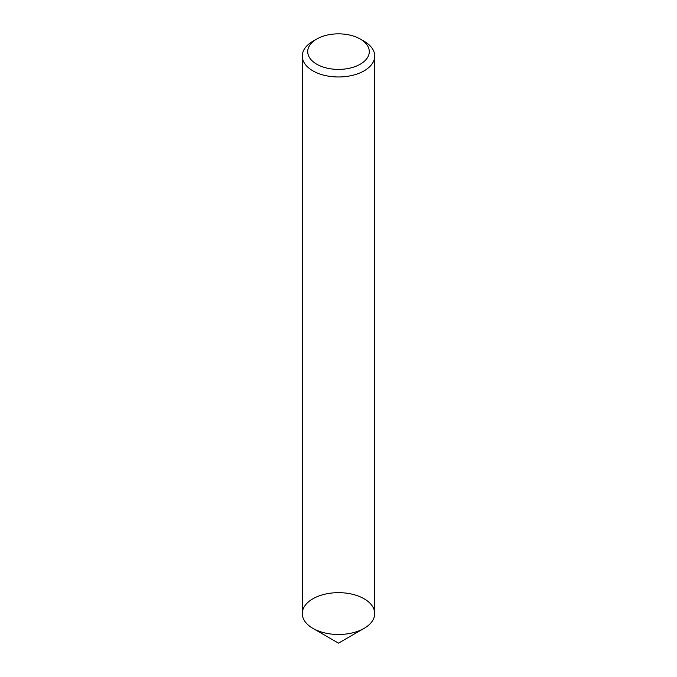 <?xml version="1.0" encoding="UTF-8"?>
<svg xmlns="http://www.w3.org/2000/svg" width="677" height="677" viewBox="0 0 677 677"><rect width="100%" height="100%" fill="white"/><g stroke="black" fill="none" stroke-linecap="round" stroke-linejoin="round"><path stroke-width="1.02" d="M364.116 598.79A36.219 20.911 180 0 1 364.116 628.358A36.219 20.911 180 0 1 312.884 628.358L312.884 628.358A36.219 20.911 180 0 1 312.884 598.79A36.219 20.911 180 0 1 364.116 598.79M364.116 628.358L338.5 643.15L312.884 628.358A36.219 20.911 -0 0 0 352.362 632.893A36.219 20.911 -0 0 0 374.719 613.574L374.719 56.064A36.219 20.911 180 0 1 352.362 75.384A36.219 20.911 180 0 1 312.884 70.848A36.219 20.911 180 0 1 302.28 56.064A36.219 20.911 180 0 1 312.884 41.272L316.726 39.054A30.787 17.78 -0 0 0 316.726 64.197A30.787 17.78 -0 0 0 360.274 64.197A30.787 17.78 -0 0 0 360.274 39.054A30.787 17.78 -0 0 0 316.726 39.054M302.28 56.064L302.28 613.574A36.219 20.911 -0 0 0 312.884 628.358L338.5 643.15M360.274 39.054L364.116 41.272A36.219 20.911 180 0 1 374.719 56.064"/></g></svg>
